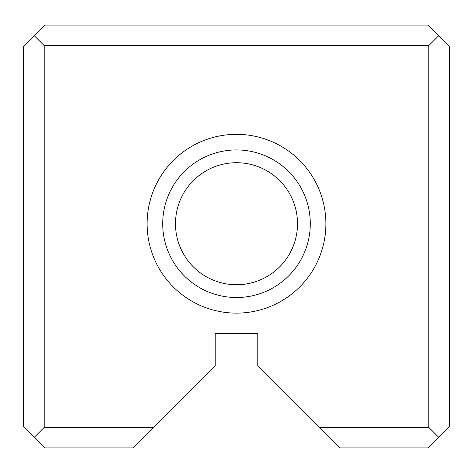 <?xml version="1.0" encoding="UTF-8"?>
<svg xmlns="http://www.w3.org/2000/svg" width="473" height="473" viewBox="0 0 473 473"><rect width="100%" height="100%" fill="white"/><g stroke="black" fill="none" stroke-linecap="round" stroke-linejoin="round"><path stroke-width="0.71" d="M449.35 46.354L449.35 426.646L428.065 447.931L339.88 447.931L257.785 365.836L257.785 333.702L215.215 333.702L215.215 365.836L133.12 447.931L44.935 447.931L23.65 426.646L23.65 46.354L44.935 25.069L428.065 25.069L449.35 46.354M147.103 223.729A89.397 89.397 0 0 0 281.199 301.147A89.397 89.397 0 0 0 281.199 146.311A89.397 89.397 0 0 0 147.103 223.729M319.305 427.356L428.775 427.356L428.775 45.645L44.226 45.645L44.226 427.356L153.695 427.356M34.293 437.289L44.226 427.356M44.226 45.645L34.293 35.712M428.775 427.356L438.708 437.289M438.708 35.712L428.775 45.645M162.712 223.729A73.788 73.788 0 0 0 273.394 287.631A73.788 73.788 0 0 0 273.394 159.827A73.788 73.788 0 0 0 162.712 223.729M175.483 223.729A61.017 61.017 0 0 1 267.009 170.889A61.017 61.017 0 0 1 267.009 276.569A61.017 61.017 0 0 1 175.483 223.729"/></g></svg>
